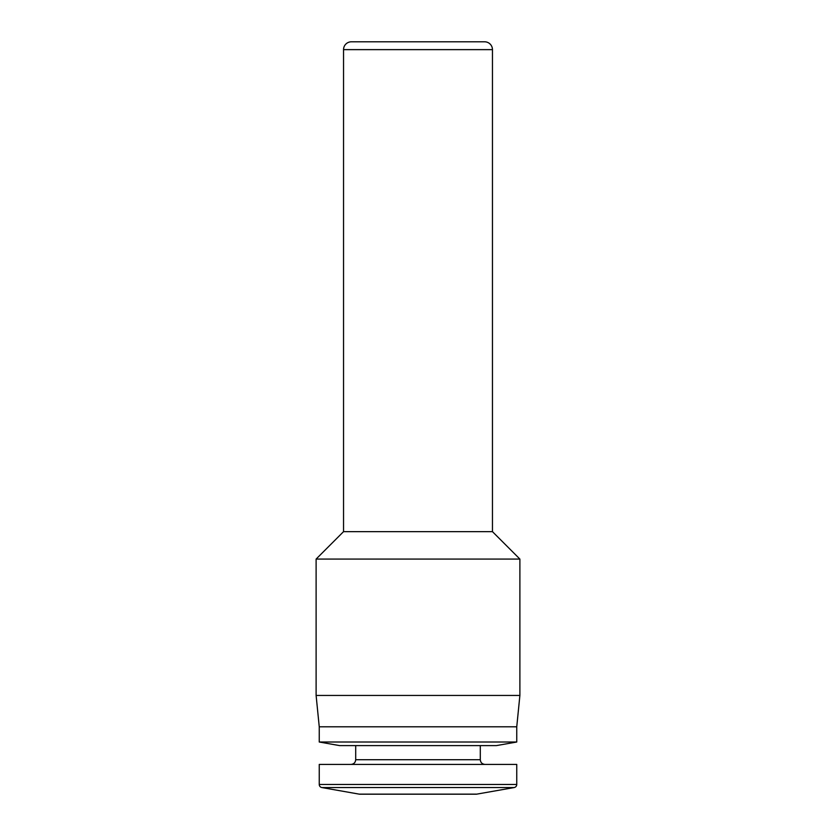 <?xml version="1.0" encoding="UTF-8"?>
<svg xmlns="http://www.w3.org/2000/svg" width="836" height="836" viewBox="0 0 836 836"><rect width="100%" height="100%" fill="white"/><g stroke="black" fill="none" stroke-linecap="round" stroke-linejoin="round"><path stroke-width="1.25" d="M484.619 41.8A7.837 7.837 0 0 1 492.456 49.637L343.544 49.637A7.837 7.837 0 0 1 351.381 41.8L484.619 41.8M514.161 787.554L476.865 794.127A4.702 4.702 0 0 1 476.05 794.2L359.95 794.2A4.702 4.702 0 0 1 359.135 794.127L321.839 787.554A3.135 3.135 0 0 1 319.248 784.461L319.248 764.417L516.752 764.417L516.752 784.461A3.135 3.135 0 0 1 514.161 787.554L321.839 787.554M343.544 49.637L343.544 531.644L492.456 531.644L492.456 49.637M343.544 531.644L316.112 559.075L519.887 559.075L492.456 531.644M319.248 742.013L516.752 742.013L496.375 745.607L339.625 745.607L319.248 742.013L319.248 726.797L316.112 695.447L519.887 695.447L519.887 559.075M316.112 695.447L316.112 559.075M319.248 726.797L516.752 726.797L519.887 695.447M516.752 742.013L516.752 726.797M355.697 745.607L355.697 759.715L480.303 759.715L480.303 745.607M476.865 794.127L359.135 794.127M516.752 784.461L319.248 784.461M355.697 759.715C355.436 762.547 353.868 764.114 350.995 764.417M480.303 759.715C480.564 762.547 482.132 764.114 485.005 764.417"/></g></svg>
